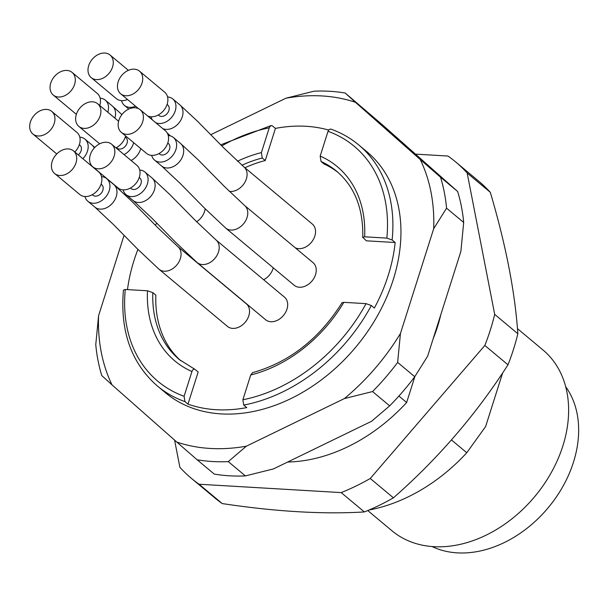 <?xml version="1.0" encoding="UTF-8"?>
<svg xmlns="http://www.w3.org/2000/svg" width="608" height="608" viewBox="0 0 608 608"><rect width="100%" height="100%" fill="white"/><g stroke="black" fill="none" stroke-linecap="round" stroke-linejoin="round"><path stroke-width="0.91" d="M398.901 396.051L406.638 402.511A157.046 116.835 129.9 0 1 287.683 462.027M369.026 510.013A157.046 116.835 -50.1 0 0 466.769 452.74L451.463 439.956M502.618 372.962L485.61 426.573L466.769 452.74M432.136 546.569A106.005 78.865 -50.1 0 0 548.165 507.771A106.005 78.865 -50.1 0 0 565.676 386.688M367.756 510.553L391.993 530.799A117.785 87.628 -50.1 0 0 534.751 496.569A117.785 87.628 -50.1 0 0 543.005 349.995L517.454 328.647M406.638 402.511L414.884 376.527M440.8 314.686A140.798 104.743 129.9 0 1 433.101 338.945M415.598 154.136L447.959 156.043A206.127 153.345 129.9 0 1 455.658 161.933A206.127 153.345 129.9 0 1 467.164 172.999L494.692 314.389A206.127 153.345 129.9 0 1 484.834 345.466L370.257 478.488A206.127 153.345 129.9 0 1 341.194 492.602L199.082 484.234A206.127 153.345 129.9 0 1 191.383 478.336A206.127 153.345 129.9 0 1 179.877 467.278L174.595 440.124M191.383 478.336L214.54 497.678A206.127 153.345 -50.1 0 0 222.239 503.576C275.72 511.64 323.091 514.429 364.352 511.944A206.127 153.345 -50.1 0 0 393.414 497.83C437.76 458.979 475.95 414.641 507.992 364.808A206.127 153.345 -50.1 0 0 517.849 333.731C515.044 292.106 505.871 244.971 490.322 192.341L467.164 172.999M490.322 192.341A206.127 153.345 -50.1 0 0 478.815 181.275L455.658 161.933M517.849 333.731L494.692 314.389M507.992 364.808L484.834 345.466M393.414 497.83L370.257 478.488M364.352 511.944L341.194 492.602M222.239 503.576L199.082 484.234M119.366 129.96A14.721 10.952 -50.1 0 0 121.334 132.362A14.721 10.952 -50.1 0 0 139.179 128.083A14.721 10.952 -50.1 0 0 140.212 109.759A14.721 10.952 -50.1 0 0 125.332 111.165A14.721 10.952 -50.1 0 0 119.366 129.96M30.909 131.602A14.721 10.952 -50.1 0 0 32.878 134.003A14.721 10.952 -50.1 0 0 50.722 129.724A14.721 10.952 -50.1 0 0 51.756 111.408A14.721 10.952 -50.1 0 0 36.868 112.814A14.721 10.952 -50.1 0 0 30.909 131.602M90.812 164.441A14.721 10.952 -50.1 0 0 92.781 166.85A14.721 10.952 -50.1 0 0 110.626 162.572A14.721 10.952 -50.1 0 0 111.659 144.248A14.721 10.952 -50.1 0 0 96.771 145.654A14.721 10.952 -50.1 0 0 90.812 164.441M89.224 75.217A14.721 10.952 -50.1 0 0 91.192 77.619A14.721 10.952 -50.1 0 0 109.037 73.34A14.721 10.952 -50.1 0 0 110.071 55.016A14.721 10.952 -50.1 0 0 95.19 56.43A14.721 10.952 -50.1 0 0 89.224 75.217M76.859 123.994A14.721 10.952 -50.1 0 0 78.827 126.396A14.721 10.952 -50.1 0 0 96.672 122.117A14.721 10.952 -50.1 0 0 97.706 103.793A14.721 10.952 -50.1 0 0 82.817 105.207A14.721 10.952 -50.1 0 0 76.859 123.994M118.682 91.367A14.721 10.952 -50.1 0 0 120.65 93.769A14.721 10.952 -50.1 0 0 138.495 89.49A14.721 10.952 -50.1 0 0 139.528 71.166A14.721 10.952 -50.1 0 0 124.64 72.58A14.721 10.952 -50.1 0 0 118.682 91.367M52.66 171.106A14.721 10.952 -50.1 0 0 54.629 173.508A14.721 10.952 -50.1 0 0 72.474 169.229A14.721 10.952 -50.1 0 0 73.507 150.906A14.721 10.952 -50.1 0 0 58.619 152.319A14.721 10.952 -50.1 0 0 52.66 171.106M51.27 92.621A14.721 10.952 -50.1 0 0 53.23 95.023A14.721 10.952 -50.1 0 0 71.075 90.744A14.721 10.952 -50.1 0 0 72.109 72.42A14.721 10.952 -50.1 0 0 57.228 73.834A14.721 10.952 -50.1 0 0 51.27 92.621M121.334 132.362L146.505 153.383A14.721 10.952 -50.1 0 0 164.35 149.104A14.721 10.952 -50.1 0 0 165.384 130.781L140.212 109.759M74.784 151.977A14.721 10.952 -50.1 0 0 76.927 132.43L51.756 111.408M92.781 166.85L117.952 187.872A14.721 10.952 -50.1 0 0 135.797 183.593A14.721 10.952 -50.1 0 0 136.83 165.27L111.659 144.248M91.192 77.619L116.364 98.648A14.721 10.952 -50.1 0 0 127.498 99.484M115.984 147.858A14.721 10.952 -50.1 0 0 125.613 135.926M147.592 115.923A14.721 10.952 -50.1 0 0 164.525 109.402A14.721 10.952 -50.1 0 0 164.7 92.196L139.528 71.166M54.629 173.508L79.8 194.53A14.721 10.952 -50.1 0 0 97.645 190.251A14.721 10.952 -50.1 0 0 98.678 171.935L73.507 150.906M99.742 105.496A14.721 10.952 -50.1 0 0 97.28 93.45L72.109 72.42M167.785 143.017L168.408 143.541A6.87 5.115 129.9 0 1 167.922 152.091A6.87 5.115 129.9 0 1 159.592 154.082L158.977 153.566M79.329 144.666L79.944 145.183A6.87 5.115 129.9 0 1 78.295 154.903M139.232 177.506L139.848 178.022A6.87 5.115 129.9 0 1 139.369 186.572A6.87 5.115 129.9 0 1 131.039 188.571L130.424 188.054M125.278 137.058L125.894 137.575A6.87 5.115 129.9 0 1 125.415 146.125A6.87 5.115 129.9 0 1 117.086 148.116L116.47 147.6M167.101 104.432L167.717 104.948A6.87 5.115 129.9 0 1 167.238 113.498A6.87 5.115 129.9 0 1 158.908 115.497L158.293 114.973M101.08 184.171L101.696 184.688A6.87 5.115 129.9 0 1 101.217 193.238A6.87 5.115 129.9 0 1 92.887 195.236L92.272 194.712M151.688 155.367A14.721 10.952 -50.1 0 0 154.561 160.109A14.721 10.952 -50.1 0 0 172.406 155.83A14.721 10.952 -50.1 0 0 173.44 137.514A14.721 10.952 -50.1 0 0 168.256 135.531M82.84 158.703A14.721 10.952 -50.1 0 0 84.983 139.156A14.721 10.952 -50.1 0 0 79.8 137.172M123.135 189.856A14.721 10.952 -50.1 0 0 126.008 194.598A14.721 10.952 -50.1 0 0 143.853 190.319A14.721 10.952 -50.1 0 0 144.886 171.996A14.721 10.952 -50.1 0 0 139.703 170.02M121.547 100.624A14.721 10.952 -50.1 0 0 124.42 105.374A14.721 10.952 -50.1 0 0 135.546 106.21M124.04 154.584A14.721 10.952 -50.1 0 0 133.661 142.66M151.004 116.774A14.721 10.952 -50.1 0 0 152.448 119.981M155.648 122.649A14.721 10.952 -50.1 0 0 172.581 116.128A14.721 10.952 -50.1 0 0 172.756 98.922A14.721 10.952 -50.1 0 0 167.572 96.938M84.983 196.513A14.721 10.952 -50.1 0 0 87.856 201.263A14.721 10.952 -50.1 0 0 105.701 196.984A14.721 10.952 -50.1 0 0 106.734 178.661A14.721 10.952 -50.1 0 0 101.551 176.677M107.798 112.222A14.721 10.952 -50.1 0 0 105.336 100.176A14.721 10.952 -50.1 0 0 100.153 98.192M262.23 157.996L261.387 152.608L269.245 127.84L270.454 125.894L272.012 125.62L275.439 128.394L265.248 160.52L262.23 157.996A122.694 91.276 -50.1 0 0 241.931 165.216M180.941 360.871A122.694 91.276 -50.1 0 1 155.853 295.184L152.828 292.661L147.493 290.784L125.278 289.476L123.454 290.054M195.138 369.497L198.155 372.02L187.971 404.138L184.946 401.614L184.087 396.287L191.946 371.518C192.751 369.39 193.808 368.714 195.138 369.497L194.742 369.246M395.154 242.508L366.343 240.814L362.778 237.31L364.633 236.801L386.848 238.108L392.13 239.985L395.154 242.508A157.046 116.835 -50.1 0 1 374.361 308.051L371.336 305.528L366.054 303.65L343.839 302.343L342.038 302.754M252.624 372.643L250.732 374.976L242.873 399.752L243.732 405.072L246.757 407.596A157.046 116.835 -50.1 0 1 187.971 404.138M161.606 165.999L180.181 183.403L204.273 207.898L225.697 228.076L294.166 285.258A14.721 10.952 -50.1 0 0 312.01 280.987A14.721 10.952 -50.1 0 0 313.044 262.664L244.576 205.474L224.595 186.656L198.041 159.699L180.485 143.397A14.721 10.952 -50.1 0 1 181.564 158.65A14.721 10.952 -50.1 0 1 161.606 165.999L154.561 160.109M133.053 200.488L151.628 217.892L175.72 242.387L197.144 262.565L265.612 319.747A14.721 10.952 -50.1 0 0 283.457 315.468A14.721 10.952 -50.1 0 0 284.491 297.152L216.022 239.962L196.042 221.145L169.488 194.188L151.932 177.886A14.721 10.952 -50.1 0 1 153.003 193.139A14.721 10.952 -50.1 0 1 133.053 200.488L126.008 194.598M263.644 279.733A14.721 10.952 -50.1 0 0 273.266 267.809M295.252 247.798A14.721 10.952 -50.1 0 0 312.185 241.285A14.721 10.952 -50.1 0 0 312.36 224.071L243.892 166.888L223.911 148.063L197.357 121.114L179.801 104.804A14.721 10.952 -50.1 0 1 180.872 120.057A14.721 10.952 -50.1 0 1 162.693 128.539M94.901 207.146L113.476 224.557L137.568 249.052L158.992 269.222L227.46 326.412A14.721 10.952 -50.1 0 0 245.305 322.134A14.721 10.952 -50.1 0 0 246.339 303.81L177.87 246.628L157.89 227.802L131.336 200.853L113.78 184.543A14.721 10.952 -50.1 0 1 114.851 199.796A14.721 10.952 -50.1 0 1 94.901 207.146L87.856 201.263M265.248 160.52A122.694 91.276 -50.1 0 0 244.925 167.755M330.699 129.04L329.004 129.565L328.031 131.298L320.173 156.066L321.016 161.454L324.034 163.978A122.694 91.276 -50.1 0 1 338.208 172.581M328.609 130.066A157.046 116.835 -50.1 0 0 275.439 128.394M137.917 249.402A157.046 116.835 -50.1 0 0 127.49 289.606M184.946 401.614A157.046 116.835 129.9 0 1 157.396 386.012L165.452 392.738A157.046 116.835 -50.1 0 0 307.329 389.508A157.046 116.835 -50.1 0 0 400.186 246.711A157.046 116.835 -50.1 0 0 366.806 151.666L358.75 144.94A157.046 116.835 129.9 0 1 392.13 239.985M228.274 461.616L245.389 475.912A205.147 152.616 129.9 0 1 214.252 474.08L197.136 459.785A205.147 152.616 -50.1 0 0 228.274 461.616L246.346 446.188A195.328 145.312 129.9 0 1 176.829 442.092L112.039 384.894A195.328 145.312 129.9 0 1 98.572 315.719L124.078 235.311M197.136 459.785L176.829 442.092M397.64 362.414L414.755 376.709A205.147 152.616 129.9 0 1 389.652 405.855L372.537 391.56A205.147 152.616 -50.1 0 0 397.64 362.414L400.444 333.496A195.328 145.312 129.9 0 1 344.386 398.574L246.346 446.188M372.537 391.56L344.386 398.574M440.534 177.202L457.649 191.497A205.147 152.616 129.9 0 1 463.684 222.475L446.561 208.179A205.147 152.616 -50.1 0 0 440.534 177.202L420.227 159.509A195.328 145.312 129.9 0 1 433.694 228.684L400.444 333.496M446.561 208.179L433.694 228.684M457.649 191.497L382.622 125.012L345.192 93.032A205.147 152.616 -50.1 0 0 314.062 91.192L285.912 98.215A195.328 145.312 129.9 0 1 355.437 102.311L420.227 159.509M345.192 93.032L355.437 102.311M210.786 134.702L285.912 98.215M112.039 384.894L101.794 375.615A205.147 152.616 -50.1 0 1 95.768 344.637L98.572 315.719M245.389 475.912L273.532 468.897L371.572 421.283L389.652 405.855M414.755 376.709L427.629 356.204L460.879 251.393L463.684 222.475M94.27 147.995A14.721 10.952 -50.1 0 0 92.028 145.046L84.983 139.156M89.885 164.586A14.721 10.952 -50.1 0 0 90.539 163.894M131.085 160.474A14.721 10.952 -50.1 0 0 139.05 152.684A14.721 10.952 -50.1 0 0 140.714 148.542M114.844 118.112A14.721 10.952 -50.1 0 0 112.381 106.066L105.336 100.176M244.446 205.367A14.721 10.952 129.9 0 1 243.694 223.615A14.721 10.952 129.9 0 1 225.834 228.182M156.78 223.09A14.721 10.952 129.9 0 1 155.298 225.188M215.886 239.856A14.721 10.952 129.9 0 1 215.141 258.104A14.721 10.952 129.9 0 1 197.281 262.671M205.154 208.787A14.721 10.952 129.9 0 1 196.62 221.73M243.755 166.774A14.721 10.952 129.9 0 1 244.728 182.56A14.721 10.952 129.9 0 1 229.338 191.376M177.734 246.514A14.721 10.952 129.9 0 1 176.989 264.769A14.721 10.952 129.9 0 1 159.129 269.336M237.47 161.226A126.624 94.194 129.9 0 1 261.387 152.608M269.245 127.84A153.125 113.916 -50.1 0 0 221.776 145.912M152.828 292.661A122.694 91.276 -50.1 0 0 179.421 359.64L194.834 369.292M191.946 371.518A126.624 94.194 129.9 0 1 147.493 290.784M125.278 289.476A153.125 113.916 -50.1 0 0 184.087 396.287M242.873 399.752A153.125 113.916 -50.1 0 0 366.054 303.65M343.839 302.343A126.624 94.194 129.9 0 1 250.732 374.976M320.173 156.066A126.624 94.194 129.9 0 1 364.633 236.801M386.848 238.108A153.125 113.916 -50.1 0 0 328.031 131.298M362.748 237.637C363.478 208.939 354.806 186.831 336.733 171.304A122.694 91.276 -50.1 0 0 321.016 161.454M371.336 305.528A157.046 116.835 129.9 0 1 243.732 405.072M32.878 134.003L56.772 153.961M110.071 55.016L128.402 70.33M78.827 126.396L99.674 143.807M97.706 103.793L118.606 121.25M120.65 93.769L138.442 108.627M53.23 95.023L76.365 114.342M173.44 137.514L180.485 143.397M144.886 171.996L151.932 177.886M124.42 105.374L128.812 109.037M172.756 98.922L179.801 104.804M106.734 178.661L113.78 184.543M94.81 147.425L92.028 145.046M170.362 135.888L167.223 132.954M121.919 114.593L112.381 106.066M342.152 302.564C319.223 338.922 289.324 362.3 252.442 372.689M358.75 144.94C350.497 138.062 341.179 132.772 330.79 129.071M220.712 144.833L271.039 125.56M123.432 290.244C119.966 331.185 131.29 363.105 157.396 386.012"/></g></svg>
